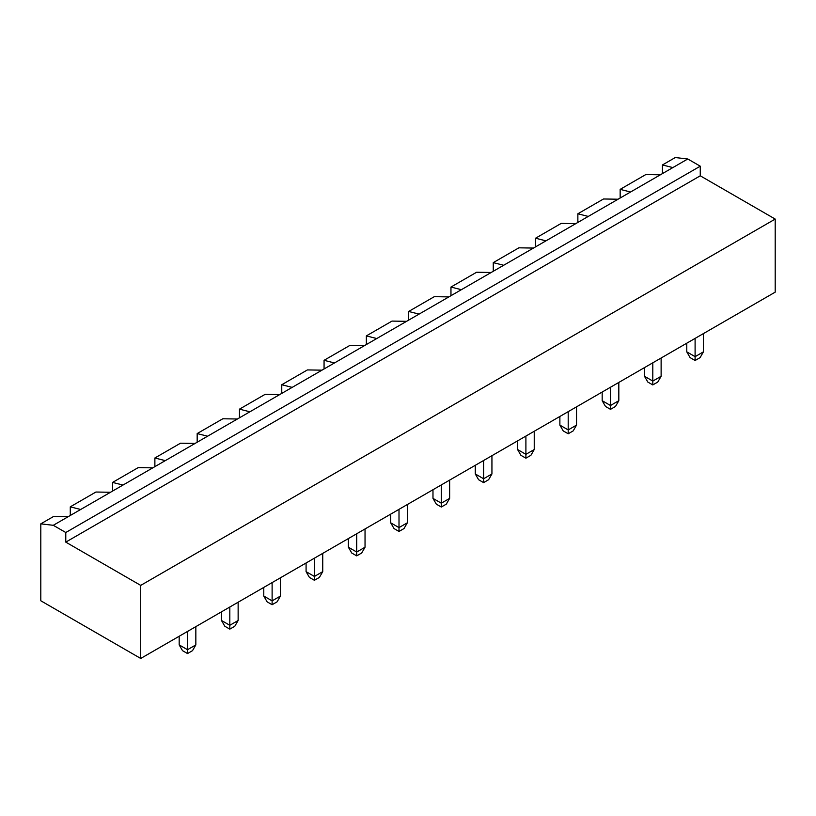 <?xml version="1.0" encoding="UTF-8"?>
<svg xmlns="http://www.w3.org/2000/svg" width="816" height="816" viewBox="0 0 816 816"><rect width="100%" height="100%" fill="white"/><g stroke="black" fill="none" stroke-linecap="round" stroke-linejoin="round"><path stroke-width="1.22" d="M687.776 158.987L672.863 167.586L662.459 164.944L675.281 157.539L687.776 158.987L700.261 166.189L700.261 175.807L775.2 219.076L140.719 585.388L140.719 658.461L40.8 600.77L40.8 523.852L53.285 525.3L65.78 532.511L65.78 542.12L140.719 585.388M775.2 219.076L775.2 292.148L140.719 658.461M700.261 175.807L65.78 542.12M700.261 166.189L65.78 532.511M672.863 167.586L68.197 516.691L53.621 516.457L40.8 523.852M110.497 492.272L95.921 492.028L70.278 506.838L70.278 515.488M660.379 174.797L645.803 174.563L620.16 189.363L620.16 198.013M662.459 164.944L662.459 173.594M534.235 431.266L534.235 449.534L525.902 454.339L517.579 449.534L517.579 440.885M525.902 436.07L525.902 458.184L520.904 455.308L517.579 449.534M483.602 460.499L483.602 478.768L475.279 473.953L475.279 465.304M491.936 455.685L491.936 473.953L483.602 478.768L483.602 482.613L478.604 479.726L475.279 473.953M449.636 480.114L449.636 498.382L441.303 503.186L432.98 498.382L432.98 489.722M441.303 484.918L441.303 507.032L436.315 504.145L432.98 498.382M272.116 582.604L272.116 600.872L263.782 596.057L263.782 587.408M280.439 577.789L280.439 596.057L272.116 600.872L272.116 604.717L267.118 601.831L263.782 596.057M322.738 553.37L322.738 571.639L314.405 576.453L306.082 571.639L306.082 562.989M314.405 558.185L314.405 580.298L309.417 577.412L306.082 571.639M399.004 509.337L399.004 527.605L390.68 522.801L390.68 514.141M407.337 504.533L407.337 522.801L399.004 527.605L399.004 531.451L394.016 528.564L390.68 522.801M365.038 528.952L365.038 547.22L356.704 552.024L348.381 547.22L348.381 538.57M356.704 533.756L356.704 555.869L351.716 552.993L348.381 547.22M576.524 406.847L576.524 425.116L568.201 429.92L559.878 425.116L559.878 416.466M568.201 411.652L568.201 433.765L563.203 430.889L559.878 425.116M695.099 338.395L695.099 356.663L686.776 351.849L686.776 343.199M703.423 333.581L703.423 351.849L695.099 356.663L695.099 360.509L690.101 357.622L686.776 351.849M661.123 358.01L661.123 376.278L652.8 381.082L644.477 376.278L644.477 367.618M652.8 362.814L652.8 384.928L647.802 382.041L644.477 376.278M618.824 382.429L618.824 400.697L610.501 405.501L602.177 400.697L602.177 392.037M610.501 387.233L610.501 409.346L605.503 406.46L602.177 400.697M229.816 607.022L229.816 625.291L221.483 620.486L221.483 611.827M238.139 602.218L238.139 620.486L229.816 625.291L229.816 629.136L224.818 626.249L221.483 620.486M187.517 631.441L187.517 649.709L179.183 644.905L179.183 636.245M195.84 626.637L195.84 644.905L187.517 649.709L187.517 653.555L182.519 650.668L179.183 644.905M68.197 516.691L53.285 525.3M630.564 192.005L620.16 189.363M80.682 509.48L70.278 506.838M525.902 458.184L530.9 455.308L534.235 449.534M483.602 482.613L488.6 479.726L491.936 473.953M441.303 507.032L446.301 504.145L449.636 498.382M272.116 604.717L277.103 601.831L280.439 596.057M314.405 580.298L319.403 577.412L322.738 571.639M399.004 531.451L404.002 528.564L407.337 522.801M356.704 555.869L361.702 552.993L365.038 547.22M568.201 433.765L573.199 430.889L576.524 425.116M695.099 360.509L700.097 357.622L703.423 351.849M652.8 384.928L657.798 382.041L661.123 376.278M610.501 409.346L615.499 406.46L618.824 400.697M229.816 629.136L234.804 626.249L238.139 620.486M187.517 653.555L192.505 650.668L195.84 644.905M588.265 216.434L577.861 213.782L603.503 198.982L618.079 199.216M545.975 240.853L535.561 238.211L561.204 223.4L575.78 223.645M122.981 485.061L112.577 482.419L138.22 467.609L152.796 467.854M503.676 265.271L493.262 262.63L518.905 247.819L533.48 248.064M165.281 460.642L154.877 457.99L180.52 443.19L195.095 443.425M461.377 289.69L450.962 287.048L476.615 272.238L491.181 272.483M207.58 436.213L197.176 433.571L222.819 418.771L237.385 419.006M419.077 314.109L408.663 311.467L434.316 296.667L448.882 296.902M249.88 411.794L239.476 409.153L265.118 394.342L279.684 394.587M376.778 338.538L366.364 335.886L392.017 321.086L406.582 321.32M292.179 387.376L281.765 384.734L307.418 369.923L321.983 370.168M334.478 362.957L324.064 360.315L349.717 345.505L364.283 345.749M112.577 482.419L112.577 491.069M154.877 457.99L154.877 466.65M197.176 433.571L197.176 442.231M239.476 409.153L239.476 417.802M281.765 384.734L281.765 393.383M324.064 360.315L324.064 368.965M366.364 335.886L366.364 344.546M408.663 311.467L408.663 320.127M450.962 287.048L450.962 295.698M493.262 262.63L493.262 271.279M535.561 238.211L535.561 246.86M577.861 213.782L577.861 222.442"/></g></svg>
